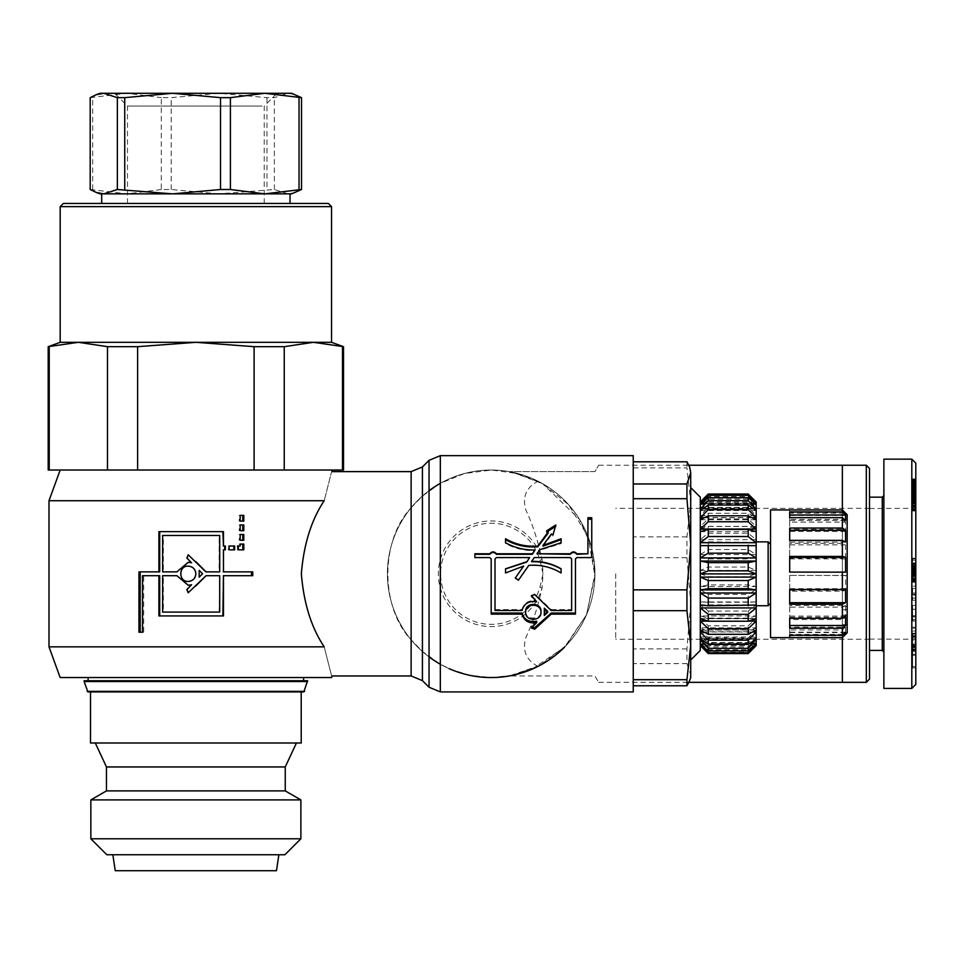 <?xml version="1.0" encoding="UTF-8"?>
<svg xmlns="http://www.w3.org/2000/svg" width="964" height="964" viewBox="0 0 964 964"><rect width="100%" height="100%" fill="white"/><g stroke="black" fill="none" stroke-linecap="round" stroke-linejoin="round"><path stroke-width="0.72" stroke-dasharray="4.82 3.62" d="M411.134 507.763L422.425 496.074L440.319 483.35L464.431 473.529L491.544 470.022L518.584 473.71L542.612 483.687L579.485 519.343L590.908 545.202L594.945 573.785A103.763 103.763 0 0 0 439.295 483.928A103.763 103.763 0 0 0 439.295 663.654A103.763 103.763 0 0 0 594.945 573.785L586.522 614.743L564.555 647.157L531.851 669.245L512.414 675.354L491.182 677.547L469.938 675.354L450.513 669.245L440.319 664.232L422.425 651.495L411.134 639.819C380.141 607.344 380.141 540.226 411.134 507.763L411.134 471.625M633.252 691.911L633.252 455.659M205.838 571.869L219.177 571.869L219.177 535.478L163.35 535.478L163.35 571.869L162.627 571.869M163.35 535.478L162.627 535.478M163.35 571.869L177.328 571.869M188.281 562.301L191.667 562.807M188.281 554.794L195.861 561.663M177.328 575.701L163.35 575.701L163.35 612.104L162.627 612.104M163.35 575.701L162.627 575.701M163.35 612.104L219.696 612.104M219.177 612.104L219.696 575.701M219.177 575.701L205.838 575.701M195.861 585.907L188.281 592.776M191.667 584.774L188.281 585.281M188.366 566.121C178.726 565.651 178.726 581.931 188.366 581.449M199.114 577.171L202.561 573.785M202.416 573.785L199.114 570.411M159.711 575.701L143.672 575.701L143.672 632.215L138.961 632.215M223.467 615.936L158.903 615.936M252.761 575.701L222.865 575.701M222.865 571.869L252.761 571.869M225.347 549.841L222.865 549.841M222.865 546.01L225.347 546.01M158.903 531.646L223.467 531.646M138.961 571.869L159.711 571.869M143.672 632.215L142.515 632.215M143.672 575.701L142.515 575.701M243.808 544.094L239.217 544.094L239.217 546.01L237.421 546.01L237.421 549.841L243.808 549.841M237.421 546.01L238.349 546.01M237.421 549.841L238.349 549.841M239.217 544.094L240.169 544.094M239.217 546.01L240.169 546.01M243.808 515.366L239.217 515.366L239.217 521.114L243.808 521.114M239.217 521.114L240.169 521.114M239.217 515.366L240.169 515.366M243.808 524.946L239.217 524.946L239.217 530.682L243.808 530.682M239.217 530.682L240.169 530.682M239.217 524.946L240.169 524.946M243.808 534.514L239.217 534.514L239.217 540.262L243.808 540.262M239.217 540.262L240.169 540.262M239.217 534.514L240.169 534.514M234.662 546.01L228.372 546.01L228.372 549.841L234.662 549.841M228.372 546.01L229.095 546.01M228.372 549.841L229.095 549.841M48.995 500.726L324.193 500.726C334.002 462.334 334.002 462.334 324.193 500.726C311.336 520.042 303.732 544.395 301.358 573.785C303.732 603.187 311.336 627.54 324.193 646.844C334.002 685.247 334.002 685.247 324.193 646.844L48.995 646.844M529.646 557.999L496.412 557.999L495.014 558.951M495.014 559.349L495.014 610.525M495.014 609.525L521.994 609.525L521.994 610.525M521.994 609.525C524.175 602.596 529.079 599.765 536.707 601.042M531.429 595.547L534.671 593.957L551.191 609.525L551.191 610.525M551.191 609.525L571.628 609.525L571.628 610.525M571.628 609.525L571.628 558.951M571.628 559.349L570.23 557.553M570.23 557.999L534.321 557.553M534.321 557.999L531.622 561.723M561.096 572.978L561.096 572.978C551.143 567.193 540.394 564.723 528.814 565.591L528.814 565.362M528.814 565.591L522.922 573.785M515.27 577.906L518.246 573.785M523.657 566.266L505.546 572.978M525.657 611.297C525.187 620.298 541.455 620.298 540.985 611.297M544.311 608.176L544.805 611.815M544.311 614.393L547.685 611.297M474.891 553.77L474.891 557.999L489.772 557.999L491.182 559.349L491.182 614.14M536.707 621.226L531.971 625.383L531.598 627.275M575.46 614.14L575.46 559.349L576.87 557.999L591.751 557.999L591.751 517.716M587.919 517.716L587.919 554.312M536.996 554.312L539.961 550.263L561.096 543.576L561.096 538.731M542.985 546.178L551.372 535.032L552.938 536.032L555.36 526.561M547.564 531.453L546.66 532.02L548.227 533.02M505.546 538.731L505.546 543.576C514.68 548.516 524.5 550.866 535.02 550.625M539.961 550.263L539.961 549.613M561.096 543.576L561.096 542.744M551.372 535.032L551.372 533.948M552.938 536.032L552.938 534.984M555.842 526.26L555.842 524.946M546.66 532.02L546.66 530.863M505.546 543.576L505.546 542.744M331.544 470.022L60.178 470.022L331.544 470.022M60.178 677.547L331.544 677.547M48.2 346.678L78.349 342.316L60.178 342.316M78.349 342.316L107.474 346.678L137.611 346.678L195.861 342.316L78.349 342.316M195.861 342.316L254.098 346.678L284.247 346.678L313.372 342.316L195.861 342.316M331.544 342.316L313.372 342.316L343.521 346.678M254.098 346.678L254.098 470.022L284.247 470.022L284.247 346.678M107.474 346.678L107.474 470.022L137.611 470.022L137.611 346.678M342.485 346.678L342.485 470.022L284.247 470.022M342.485 470.022L343.521 470.022M48.2 470.022L49.224 470.022L49.224 346.678M107.474 470.022L49.224 470.022M63.371 203.44L328.35 203.44M331.544 206.633L60.178 206.633M115.246 870.709L276.475 870.709M278.873 854.743L112.848 854.743L278.873 854.743M90.845 799.903L300.876 799.903M106.462 790.89L285.248 790.89M106.462 766.946L285.248 766.946M296.43 743.003L95.291 743.003L296.43 743.003M90.508 743.003L301.214 743.003M301.214 691.911L90.508 691.911L301.214 691.911M84.121 681.536L307.6 681.536M84.121 680.741L307.6 680.741M303.612 680.741L88.11 680.741L303.612 680.741M88.11 677.547L303.612 677.547L88.11 677.547M284.91 854.743L106.811 854.743M90.845 838.776L300.876 838.776M303.817 691.911L87.905 691.911M104.486 203.44L290.043 203.44L104.486 203.44M129.525 203.44L264.232 203.44L129.525 203.44M262.184 106.064L127.489 106.064L262.184 106.064M274.583 93.291L114.716 93.291L274.583 93.291M291.634 93.291L100.075 93.291M161.313 189.51L127.007 193.86L219.093 193.86L171.194 189.51L161.313 189.51L161.313 97.653L171.194 97.653L219.093 93.291L266.98 97.653L274.366 97.653L287.947 93.291L295.478 94.689M100.075 193.86L127.007 193.86L90.194 189.51M295.478 192.463L287.947 193.86L291.634 193.86M287.947 193.86L274.366 189.51L219.093 193.86L287.947 193.86M90.194 97.653L127.007 93.291L161.313 97.653M266.98 97.653L266.98 189.51M274.366 189.51L274.366 97.653M92.689 189.51L92.689 97.653M171.194 189.51L171.194 97.653M103.775 193.86L172.628 193.86M686.946 557.71L690.718 603.295L690.718 502.389L686.946 536.888L686.946 557.71L633.252 557.71L633.252 467.889L686.946 467.889L690.718 502.389L690.718 470.022M686.946 663.606L690.718 674.692L690.718 603.295L686.946 648.88L686.946 663.606L633.252 663.606L633.252 557.71M690.718 677.547L690.718 674.692L689.646 680.488M686.946 461.804L686.946 467.889M633.252 663.606L633.252 467.889M686.946 648.88L633.252 648.88M686.946 536.888L633.252 536.888M700.298 497.171L700.298 650.411M690.718 636.336L690.718 487.591L690.718 636.336M756.174 591.438L756.174 575.508M770.537 546.287L770.537 603.319L770.537 546.287M768.139 605.717L768.139 541.864M756.15 615.948L748.185 618.105L708.275 618.105L700.31 615.948L756.15 615.948L756.174 628.865L756.15 627.841L748.185 631.757L708.275 631.757L700.31 627.841L756.15 627.841M700.31 615.948L700.31 618.49L756.15 618.49L756.15 601.946L748.185 602.223L748.185 594.402L756.15 589.655L756.15 586.534L748.185 584.907L708.275 584.907L700.31 586.534L756.15 586.534M700.31 618.49L708.275 625.817L748.185 625.817L756.15 618.49M700.31 627.841L700.31 629.89L756.15 629.89L756.174 628.865L756.174 637.746L756.15 637.023L748.185 642.518L708.275 642.518L700.31 637.023L756.15 637.023M700.31 629.89L708.275 637.975L748.185 637.975L756.15 629.89M700.31 637.023L700.31 638.469L756.15 638.469L756.174 637.746L756.174 643.422L748.185 649.82L708.275 649.82L700.31 643.024L756.15 643.024M700.31 638.469L708.275 646.928L748.185 646.928L756.15 638.469M700.31 643.024L700.31 643.807L756.174 643.422L756.174 645.603L748.185 653.315L708.275 653.315L700.31 645.567L756.15 645.567M700.31 643.807L708.275 652.206L748.185 652.206L756.15 643.807M700.31 503.075L756.15 503.075L748.185 494.749L708.275 494.749L700.298 503.389L700.298 501.955L700.298 645.627L756.174 645.627M701.033 644.506L755.439 644.506M700.31 643.868L756.15 643.868M702.117 639.891L754.354 639.891M700.31 638.578L756.15 638.578M703.889 631.974L752.571 631.974M700.31 630.046L756.15 630.046M707.986 621.129L748.486 621.129M700.31 618.683L756.15 618.683M700.31 605.079L756.15 605.079M700.31 545.636L756.15 545.636M700.31 531.634L756.15 531.634M700.31 519.741L756.15 519.741M704.467 517.692L752.004 517.692M700.31 510.559L756.15 510.559M702.407 509.1L754.053 509.1M700.31 504.546L756.15 504.546M701.226 503.762L755.234 503.762M700.31 502.015L756.15 502.015M700.394 501.931L756.077 501.931M700.31 507.679L756.15 507.679L748.185 499.207L708.275 499.207L700.298 508.341L700.298 503.389L756.15 503.714L756.15 503.075M700.31 503.714L708.275 496.677L748.185 496.677L756.15 503.714M700.31 515.607L756.15 515.607L748.185 507.401L708.275 507.401L700.31 515.607L700.298 516.571L700.298 508.341L700.31 509.004L756.15 509.004L756.15 507.679M700.31 509.004L708.275 503.196L748.185 503.196L756.15 509.004M700.31 526.44L756.15 526.44L748.185 518.933L708.275 518.933L700.31 526.44L700.298 527.669L700.298 516.571L700.31 517.535L756.15 517.535L756.15 515.607M700.31 517.535L708.275 513.258L748.185 513.258L756.15 517.535M700.31 539.659L756.15 539.659L748.185 533.2L708.275 533.2L700.31 539.659L700.298 541.081L700.298 527.669L700.31 528.899L756.15 528.899L756.15 526.44M700.31 528.899L708.275 526.356L748.185 526.356L756.15 528.899M700.31 554.589L756.15 554.589L748.185 549.516L708.275 549.516L700.31 554.589L700.298 556.132L700.298 541.081L700.31 542.503L756.15 542.503L756.15 539.659M700.31 542.503L708.275 541.828L756.15 542.503M700.31 570.471L756.15 570.471L748.185 567.037L708.275 567.037L700.31 570.471L700.298 572.074L700.298 556.132L700.31 557.686L756.15 557.686L756.15 554.589M700.31 557.686L708.275 558.903L748.185 558.903L756.15 557.686M700.31 586.534L700.298 572.074L700.31 573.664L756.15 573.664L756.15 570.471M700.31 573.664L708.275 576.725L748.185 576.725L756.15 573.664M700.298 645.603L700.298 588.088L700.31 589.655L756.15 589.655M700.31 589.655L708.275 594.402L748.185 594.402M756.174 501.979L756.15 604.85L748.185 611.043L748.185 618.105M748.185 584.907L748.185 576.725M748.185 567.037L748.185 558.903M748.185 549.516L748.185 541.828M748.185 533.2L748.185 526.356M748.185 518.933L748.185 513.258M748.185 507.401L748.185 503.196M748.185 499.207L748.185 496.677M748.185 494.749L748.185 494.026M748.185 653.315L748.185 652.206M748.185 649.82L748.185 646.928M748.185 642.518L748.185 637.975M708.275 594.402L708.275 602.223L700.31 601.946L700.298 603.404L700.31 604.85L708.275 611.043L708.275 618.105M708.275 576.725L708.275 584.907M708.275 558.903L708.275 567.037M708.275 541.828L708.275 549.516M708.275 526.356L708.275 533.2M708.275 513.258L708.275 518.933M708.275 503.196L708.275 507.401M708.275 496.677L708.275 499.207M708.275 494.026L708.275 494.749M708.275 652.206L708.275 653.315M708.275 646.928L708.275 649.82M708.275 637.975L708.275 642.518M748.185 602.223L708.275 602.223M708.275 611.043L748.185 611.043M700.31 601.946L756.15 601.946M700.31 604.85L756.15 604.85M708.275 625.817L708.275 631.757M748.185 631.757L748.185 625.817M842.367 606.248L842.367 572.05L842.367 609.73L842.367 606.248L847.163 606.248L847.163 609.73L847.163 572.05L847.163 606.248M847.163 572.05L842.367 572.05M847.163 575.532L789.685 575.412L789.685 591.149L842.367 591.149L845.561 590.281L845.561 575.412L842.367 575.496L842.367 558.108L845.561 558.891L845.561 544.877L842.367 543.347L789.685 543.347L789.685 558.891L789.685 558.108L842.367 558.108M847.163 609.73L842.367 609.73M842.367 621.623L842.367 615.092L842.367 621.623M847.163 621.623L847.163 615.092L847.163 621.623M845.561 513.149L842.367 509.956L789.685 509.956L789.685 515.415L789.685 512.342L842.367 512.342L845.561 515.415L845.561 513.149L789.685 513.149M789.685 509.956L789.685 512.342M845.561 515.415L789.685 515.415M845.561 522.078L842.367 519.367L789.685 519.367L789.685 531.477L789.685 529.26L842.367 529.26L845.561 531.477L845.561 522.078L789.685 522.078M789.685 519.367L789.685 529.26M845.561 531.477L789.685 531.477M845.561 544.877L789.685 544.877M789.685 543.347L789.685 558.108M845.561 558.891L789.685 558.891M845.561 575.412L789.685 575.412M789.685 575.496L789.685 591.149M845.561 590.281L789.685 590.281M845.561 605.513L842.367 607.175L789.685 607.175L789.685 605.513L789.685 619.551L842.367 619.551L845.561 617.261L845.561 605.513L789.685 605.513M789.685 607.175L789.685 619.551M845.561 617.261L789.685 617.261M845.561 627.118L842.367 629.914L789.685 629.914L789.685 627.118L789.685 635.686L842.367 635.686L845.561 632.589L845.561 627.118L789.685 627.118M789.685 629.914L789.685 635.686M845.561 632.589L789.685 632.589M843.211 634.433L789.685 634.433L789.685 632.167L789.685 635.24M789.685 637.614L789.685 634.433M845.561 632.167L789.685 632.167M789.685 628.215L789.685 618.322M845.561 616.092L789.685 616.092M789.685 604.223L789.685 589.474M845.561 588.691L789.685 588.691M845.561 572.17L789.685 572.17L789.685 556.421M845.561 542.069L789.685 542.069L789.685 528.031M789.685 540.394L789.685 542.069M770.537 509.932L770.537 637.638M842.367 607.175L842.367 591.149M842.367 629.914L842.367 619.551M842.367 637.638L842.367 635.686M842.367 519.367L842.367 512.342M842.367 543.347L842.367 529.26M845.561 520.464L789.685 520.464L789.685 511.896M789.685 517.656L789.685 520.464M847.163 514.728L847.163 632.854M842.367 573.785L842.367 682.343L842.367 573.785M615.695 573.785L615.695 639.24L615.695 573.785M539.876 587.401L543.057 573.785L542.045 559.566L539.876 560.18A50.562 50.562 0 0 0 462.033 532.477A50.562 50.562 0 0 0 462.033 615.104A50.562 50.562 0 0 0 539.876 587.401L542.045 588.004L543.057 573.785L539.876 560.18M538.02 666.377C526.055 660.135 522.042 650.423 525.958 637.24C532.514 623.491 537.876 607.079 542.045 588.004A52.815 52.815 0 0 1 460.732 616.948A52.815 52.815 0 0 1 460.732 530.634A52.815 52.815 0 0 1 542.045 559.566C537.876 540.503 532.514 524.091 525.958 510.33C522.042 497.159 526.055 487.447 538.02 481.205A103.763 103.763 0 0 0 387.42 573.785A103.763 103.763 0 0 0 538.02 666.377L512.053 675.427M429.04 460.334L429.04 490.7A103.763 103.763 0 0 0 429.04 656.882L429.04 687.236M440.319 691.911L440.319 664.232A103.763 103.763 0 0 0 449.176 668.667M564.555 647.157A103.763 103.763 0 0 0 440.319 483.35L440.319 455.659M512.535 472.252L542.732 483.759L568.639 504.762L588.04 536.587L594.921 575.785L586.558 614.634L566.314 645.35L539.852 665.413L509.305 675.957L594.945 675.957L598.632 682.343L594.945 675.957L509.305 675.957M538.02 481.205L512.053 472.155M594.945 471.625L509.305 471.625L594.945 471.625L598.632 465.238L594.945 471.625M866.311 682.343L866.311 465.238M869.504 468.432L869.504 679.15M869.504 627.178L869.504 508.341L869.504 627.178M842.367 627.178L842.367 508.341L842.367 627.178M869.504 511.294L869.504 650.411L869.504 511.294M869.504 520.524L869.504 639.084L869.504 520.524M869.504 508.486L911.811 508.353L911.811 639.228L915.8 643.229L915.8 504.353L915.8 643.229M915.8 463.166L915.8 684.416M915.8 573.05L915.8 558.216L915.8 582.244L915.8 565.241L915.8 573.785L912.607 573.761L912.607 571.049L912.607 576.436L912.607 558.216L912.607 582.244L912.607 573.785L915.8 573.785L915.8 573.05L912.607 573.05M915.8 639.976L915.8 628.227L915.8 649.977L915.8 633.167L915.8 639.976L912.607 639.976L912.607 633.167L912.607 667.932L912.607 639.976M915.8 620.033L915.8 605.44L915.8 621.009L915.8 620.033L912.607 620.033L912.607 621.009L912.607 605.44L912.607 620.033M915.8 586.148L915.8 600.186L915.8 586.148L912.607 586.148L912.607 600.186L912.607 586.148M915.8 645.386L915.8 667.932L915.8 645.386L912.607 645.386L915.8 645.41M915.8 574.436L912.607 574.436L915.8 574.436M915.8 569.832L912.607 569.832M915.8 558.216L912.607 558.216M915.8 562.916L912.607 562.916M915.8 485.567L915.8 498.376L915.8 478.879L915.8 487.374L915.8 485.567L912.607 485.567L912.607 511.004L912.607 485.458L915.8 485.555M915.8 497.786L915.8 511.004L915.8 489.435L915.8 500.039L915.8 497.786L912.607 497.786L915.8 497.81M915.8 489.423L915.8 500.702L915.8 488.447L915.8 489.423L912.607 489.423L915.8 489.435M915.8 484.808L915.8 505.305L915.8 484.808L912.607 484.808M915.8 646.254L915.8 654.255L915.8 646.254L912.607 646.254M911.811 688.404L911.811 459.177M883.88 688.417L883.88 459.153M883.88 637.59L883.88 495.568L883.88 637.59M882.277 650.411L882.277 497.171M915.8 650.001L912.607 650.001L915.8 649.977M915.8 650.507L912.607 650.507M915.8 654.255L912.607 654.255M915.8 503.931L912.607 503.931L915.8 503.931M915.8 486.205L912.607 486.205M915.8 505.305L912.607 505.305M915.8 490.254L912.607 490.254M915.8 488.447L912.607 488.447M915.8 500.702L912.607 500.702M915.8 499.533L912.607 499.533M915.8 480.831L912.607 480.831L915.8 480.879M915.8 481.783L912.607 481.783M915.8 481.867L912.607 481.867M915.8 483.06L912.607 483.06M915.8 484.169L912.607 484.169L915.8 484.157M915.8 485.205L912.607 485.205M915.8 485.808L912.607 485.808M915.8 486.579L912.607 486.579M915.8 487.374L912.607 487.374L915.8 487.374M915.8 488.121L912.607 488.121L915.8 488.146M915.8 492.315L912.607 492.315L915.8 492.303M915.8 493.158L915.8 489.543L915.8 491.869L912.607 491.905L915.8 491.869L915.8 493.158L912.607 493.158M915.8 491.194L912.607 491.194M915.8 490.531L912.607 490.531M915.8 497.557L912.607 497.557L915.8 497.532M915.8 498.605L912.607 498.605M915.8 499.027L912.607 499.027M915.8 500.039L912.607 500.039M915.8 497.388L912.607 497.388M915.8 493.002L912.607 493.002L915.8 493.026M915.8 495.906L912.607 495.906L915.8 495.93M915.8 505.413L912.607 505.413M915.8 503.642L912.607 503.642M915.8 503.329L912.607 503.329M915.8 502.208L912.607 502.208M915.8 501.967L912.607 501.967M915.8 501.123L912.607 501.123M915.8 500.774L912.607 500.774L915.8 500.798M915.8 500.846L912.607 500.846M915.8 501.437L912.607 501.437M915.8 502.545L912.607 502.545M915.8 502.702L912.607 502.702M915.8 505.016L912.607 505.016M915.8 505.823L912.607 505.823L915.8 505.799M915.8 506.678L912.607 506.678M915.8 506.931L912.607 506.931L915.8 506.968M915.8 506.654L912.607 506.654M915.8 509.052L912.607 509.052M915.8 509.848L912.607 509.848M915.8 510.426L912.607 510.426M915.8 510.763L912.607 510.763L915.8 510.715M915.8 510.992L912.607 510.992M915.8 510.522L912.607 510.522M915.8 510.028L912.607 510.028M915.8 509.366L912.607 509.366M915.8 508.944L912.607 508.944M915.8 508.124L912.607 508.124M915.8 507.281L912.607 507.281M915.8 506.377L912.607 506.377M915.8 505.281L912.607 505.281M915.8 504.1L912.607 504.1M915.8 502.859L912.607 502.859M915.8 501.654L912.607 501.654M915.8 500.485L912.607 500.485M915.8 499.376L912.607 499.376M915.8 498.436L912.607 498.436M915.8 497.605L912.607 497.605M915.8 497.014L912.607 497.014L915.8 497.026M915.8 496.629L912.607 496.629M915.8 496.593L912.607 496.593L915.8 496.593M915.8 496.484L912.607 496.484M915.8 496.954L912.607 496.954M915.8 494.315L912.607 494.315M915.8 494.785L912.607 494.785M915.8 493.351L912.607 493.351M915.8 492.014L912.607 492.014M915.8 491.953L912.607 491.953M915.8 490.616L912.607 490.616M915.8 489.616L912.607 489.616M915.8 488.844L915.8 489.531L912.607 489.543L915.8 489.531L915.8 488.844L912.607 488.844M915.8 488.712L912.607 488.712M915.8 489.001L912.607 489.001M915.8 490.519L912.607 490.519M915.8 491.809L912.607 491.809M915.8 494.171L912.607 494.171M915.8 494.243L912.607 494.243L915.8 494.207M915.8 494.942L912.607 494.942M915.8 495.11L912.607 495.11M915.8 485.458L912.607 485.458M915.8 485.928L912.607 485.904M915.8 486.507L912.607 486.507M915.8 486.904L912.607 486.904M915.8 485.338L912.607 485.338M915.8 483.398L912.607 483.398L915.8 483.362M915.8 483.289L912.607 483.289M915.8 482.386L912.607 482.386M915.8 482.084L912.607 482.084L915.8 482.084M915.8 482.518L912.607 482.518L915.8 482.554M915.8 482.831L912.607 482.831M915.8 484.061L912.607 484.061M915.8 482.976L912.607 482.976M915.8 481.831L912.607 481.831M915.8 480.723L912.607 480.723M915.8 479.939L912.607 479.939M915.8 479.349L912.607 479.349L915.8 479.373M915.8 479.084L912.607 479.084M915.8 478.915L912.607 478.915L915.8 478.903M915.8 478.879L912.607 478.879M915.8 479.048L912.607 479.048M915.8 479.855L912.607 479.855M915.8 480.506L912.607 480.506M915.8 481.301L912.607 481.301M915.8 481.687L912.607 481.687M915.8 483.542L912.607 483.542M915.8 484.663L912.607 484.663M915.8 487.302L912.607 487.302M915.8 488.808L912.607 488.808M915.8 489.712L912.607 489.712M915.8 491.074L912.607 491.074M915.8 493.423L912.607 493.423M915.8 494.399L912.607 494.399M915.8 494.857L912.607 494.857M915.8 496.785L912.607 496.785M915.8 497.436L912.607 497.436M915.8 498.123L912.607 498.123M915.8 498.316L912.607 498.316L915.8 498.352M915.8 498.376L912.607 498.376M915.8 498.243L912.607 498.243M915.8 497.954L912.607 497.954M915.8 496.207L912.607 496.207M915.8 495.183L912.607 495.183M915.8 491.773L912.607 491.773M915.8 491.616L912.607 491.616M915.8 490.351L912.607 490.351M915.8 489.194L912.607 489.194M915.8 487.218L912.607 487.218M915.8 486.483L912.607 486.483M915.8 569.158L912.607 569.158M915.8 563.47L912.607 563.47M915.8 558.807L912.607 558.807M915.8 564.241L912.607 564.241M915.8 570.772L912.607 570.772M915.8 574.737L912.607 574.737M915.8 574.568L912.607 574.568M912.607 661.123L912.607 654.315L912.607 661.123L915.8 661.123L915.8 654.315L912.607 654.315M915.8 654.315L915.8 655.351L912.607 655.351M915.8 655.351L915.8 661.123M915.8 644.036L912.607 644.036M915.8 649.796L912.607 649.796M915.8 651.519L912.607 651.519M915.8 647.784L912.607 647.784L915.8 647.82M915.8 649.146L912.607 649.146M915.8 667.932L912.607 667.932M915.8 666.606L912.607 666.606M912.607 594.041L912.607 590.631L912.607 594.499L915.8 594.041L915.8 590.631L912.607 590.631M915.8 590.631L915.8 594.499L912.607 594.499M915.8 581.123L912.607 581.123M915.8 588.365L912.607 588.365M915.8 594.788L912.607 594.788M915.8 595.089L912.607 595.089M915.8 600.186L912.607 600.186M915.8 598.042L912.607 598.042M915.8 593.089L912.607 593.089M915.8 627.19L912.607 627.19M915.8 621.009L912.607 621.009M915.8 616.912L912.607 616.912M915.8 605.44L912.607 605.44M915.8 609.284L912.607 609.284M915.8 616.623L912.607 616.623M915.8 615.622L912.607 615.622M915.8 619.551L912.607 619.551M915.8 631.034L912.607 631.034M915.8 645.964L912.607 645.964M915.8 636.891L912.607 636.891M915.8 639.915L912.607 639.915M915.8 637.312L912.607 637.312M915.8 633.734L912.607 633.734M915.8 638.771L912.607 638.771M915.8 644.482L912.607 644.482L915.8 644.494M915.8 647.724L912.607 647.724M915.8 647.916L912.607 647.916M915.8 649.748L912.607 649.748M915.8 636.168L912.607 636.168M915.8 635.071L912.607 635.071M915.8 637.276L912.607 637.276M915.8 571.339L915.8 576.074L915.8 573.701L912.607 573.725L912.607 576.074L912.607 573.701L915.8 573.701L915.8 572.315L912.607 572.315L915.8 572.303L912.607 571.941L915.8 571.965L915.8 571.339L912.607 571.339M915.8 572.459L912.607 572.459M915.8 574.99L912.607 574.99M915.8 576.255L915.8 575.604L912.607 575.604L915.8 575.604L915.8 576.255L912.607 576.255M915.8 576.436L912.607 576.436M915.8 576.183L912.607 576.183M915.8 574.484L912.607 574.484L915.8 574.46M915.8 571.905L912.607 571.905M915.8 571.315L912.607 571.315L915.8 571.303M915.8 571.049L912.607 571.049M915.8 571.218L912.607 571.218M915.8 571.857L912.607 571.857M915.8 575.4L912.607 575.4M915.8 574.243L912.607 574.243M915.8 575.749L912.607 575.749M915.8 576.074L912.607 576.074L915.8 576.038M915.8 575.46L912.607 575.46M915.8 575.086L912.607 575.086M915.8 571.616L912.607 571.616M915.8 573.11L912.607 573.11M915.8 573.676L912.607 573.676M915.8 575.267L912.607 575.267M915.8 570.869L912.607 570.869M915.8 569.652L912.607 569.652M915.8 568.868L912.607 568.868M915.8 567.639L912.607 567.639M915.8 566.687L912.607 566.687L915.8 566.736M915.8 566.181L912.607 566.181M915.8 565.603L912.607 565.603M915.8 565.314L912.607 565.314M915.8 565.241L912.607 565.241M915.8 565.386L912.607 565.386M915.8 565.832L912.607 565.832L915.8 565.796M915.8 566.097L912.607 566.097L915.8 566.085M915.8 566.94L912.607 566.94M915.8 568.109L912.607 568.109M915.8 568.555L912.607 568.555M915.8 567.41L912.607 567.41M915.8 566.567L912.607 566.567M915.8 566.531L912.607 566.531M915.8 565.952L912.607 565.952M915.8 565.748L912.607 565.748M915.8 567.724L912.607 567.724M915.8 568.447L912.607 568.447M915.8 569.531L912.607 569.531M915.8 570.808L912.607 570.808M915.8 572.267L912.607 572.267M915.8 573.652L912.607 573.652M915.8 575.05L912.607 575.05M915.8 576.508L912.607 576.508M915.8 577.785L912.607 577.785M915.8 578.882L912.607 578.882L915.8 578.882M915.8 579.593L912.607 579.593M915.8 580.605L912.607 580.605M915.8 581.268L912.607 581.268M915.8 581.569L912.607 581.617M915.8 581.437L912.607 581.437M915.8 580.87L912.607 580.87L915.8 580.858M915.8 580.834L912.607 580.834M915.8 580.015L912.607 580.015M915.8 579.328L912.607 579.328M915.8 580.497L912.607 580.497M915.8 581.352L912.607 581.352L915.8 581.352M915.8 582.087L912.607 582.087M915.8 582.244L912.607 582.244M915.8 582.184L912.607 582.184M915.8 581.907L912.607 581.907M915.8 579.906L912.607 579.906M915.8 578.689L912.607 578.689M915.8 577.906L912.607 577.906M915.8 576.701L912.607 576.701M411.134 675.957L411.134 639.819M422.425 651.495L422.425 680.632M422.425 466.95L422.425 496.074M531.971 625.383L531.971 626.817M87.134 691.357L304.588 691.357M915.8 558.674L912.607 558.674M915.8 560.12L912.607 560.12M915.8 562.988L912.607 562.988M915.8 569.338L912.607 569.338M915.8 570.423L912.607 570.423M915.8 574.291L912.607 574.291M915.8 570.567L912.607 570.567M915.8 564.35L912.607 564.35M915.8 563.578L912.607 563.578M915.8 646.916L912.607 646.916M544.817 612.333L544.817 611.297M531.405 628.022L531.405 626.552M264.232 203.44L264.232 106.064L277.005 93.291M127.489 203.44L127.489 106.064L114.716 93.291M847.163 615.092L842.367 615.092M847.163 624.672L842.367 624.672M869.504 508.341L615.695 508.341M869.504 639.24L615.695 639.24M598.632 682.343L688.874 682.343M598.632 465.238L688.874 465.238M911.811 508.353L915.8 504.353M869.504 639.084L911.811 639.228M915.8 558.505L912.607 558.505M915.8 570.519L912.607 570.519M915.8 574.906L912.607 574.906M915.8 563.169L912.607 563.169M912.607 633.167L915.8 633.167M915.8 645.446L912.607 645.446M915.8 628.227L912.607 628.227"/><path stroke-width="1.45" d="M440.319 455.659L633.252 455.659L633.252 691.911L440.319 691.911L440.319 455.659L429.04 460.334L429.04 687.236L422.425 680.632L422.425 466.95L429.04 460.334M575.46 558.951L575.46 614.14L551.191 614.14L534.671 629.227L531.405 628.022L536.707 622.539C529.079 623.841 524.175 621.045 521.994 614.14L491.182 614.14L491.182 558.951L489.772 557.553L474.891 557.553L474.891 553.77L489.772 553.77C491.989 551.288 494.195 551.288 496.412 553.77L532.321 553.77L535.02 549.986C524.5 550.227 514.68 547.817 505.546 542.744L505.546 538.731C515.499 544.479 526.26 546.925 537.828 546.082L548.227 531.887L546.66 530.863L555.842 524.946L552.938 534.984L551.372 533.948L542.985 545.407L561.096 538.731L561.096 542.744L539.961 549.613L536.996 553.77L570.23 553.77C572.447 551.288 574.652 551.288 576.87 553.77L587.919 553.77L587.919 517.716L591.751 517.716L591.751 557.553L576.87 557.553L575.46 558.951M162.627 535.478L162.627 571.869L176.918 571.869L188.197 562.289L191.583 562.807L186.847 558.072L188.197 554.794L205.838 571.869L219.696 571.869L219.696 535.478L162.627 535.478M188.281 562.301L176.918 571.869M188.281 554.794L187.04 558.072L191.583 562.807M195.861 561.663L206.055 571.869M162.627 575.701L162.627 612.104L219.696 612.104L219.696 575.701L206.055 575.701L188.197 592.776L186.847 589.51L191.583 584.774L188.197 585.281L176.918 575.701L162.627 575.701M195.861 585.907L206.055 575.701M188.281 592.776L187.04 589.51L191.583 584.774M188.281 585.281L176.918 575.701M188.197 581.449L188.366 581.449C192.921 580.991 195.415 578.448 195.861 573.785C195.403 569.134 192.848 566.579 188.197 566.121C178.34 565.651 178.34 581.931 188.197 581.449C192.848 580.991 195.403 578.448 195.861 573.785C195.415 569.134 192.921 566.579 188.366 566.121L188.197 566.121M202.561 573.785L199.187 570.411L199.187 577.171L202.561 573.785M199.187 577.171L199.187 570.411M159.711 615.936L159.711 575.701L142.515 575.701L142.515 632.215L138.961 632.215L138.961 571.869L158.903 571.869L158.903 531.646L223.467 531.646L223.467 546.01L225.347 546.01L225.347 549.841L223.467 549.841L223.467 571.869L252.761 571.869L252.761 575.701L223.467 575.701L223.467 615.936L158.903 615.936L158.903 575.701M223.467 575.701L222.865 615.936M251.52 571.869L251.52 575.701M223.467 549.841L223.467 571.869M224.708 546.01L224.708 549.841M222.865 531.646L223.467 546.01M158.903 571.869L159.711 571.869L159.711 531.646M140.202 632.215L140.202 571.869M242.771 549.841L242.771 544.094M239.217 546.01L237.421 546.01M238.349 549.841L238.349 546.01L240.169 546.01L240.169 544.094L243.808 544.094L243.808 549.841L238.349 549.841M242.771 521.114L242.771 515.366M243.808 521.114L240.169 521.114L240.169 515.366L243.808 515.366L243.808 521.114M242.771 530.682L242.771 524.946M243.808 530.682L240.169 530.682L240.169 524.946L243.808 524.946L243.808 530.682M242.771 540.262L242.771 534.514M243.808 540.262L240.169 540.262L240.169 534.514L243.808 534.514L243.808 540.262M233.818 549.841L233.818 546.01M229.095 549.841L229.095 546.01L234.662 546.01L234.662 549.841L229.095 549.841M324.193 500.726C311.336 520.042 303.732 544.395 301.358 573.785C303.732 603.187 311.336 627.54 324.193 646.844L48.995 646.844L48.995 500.726L324.193 500.726C334.002 462.334 334.002 462.334 324.193 500.726M496.412 557.553L495.014 558.951L495.014 610.525L521.994 610.525C524.175 603.392 529.079 600.488 536.707 601.801L531.405 595.848L534.671 594.523L551.191 610.525L571.628 610.525L571.628 558.951L570.23 557.553L534.321 557.553L531.622 561.385C542.142 561.12 551.962 563.591 561.096 568.808L561.096 572.978C551.143 567.013 540.394 564.47 528.814 565.362L518.415 580.22L515.27 578.026L523.657 566.061L505.546 572.978L505.546 568.941L526.681 562.084L529.646 557.553L496.412 557.553M531.429 595.547L536.707 601.801M561.096 572.978L561.096 568.941C551.962 563.868 542.142 561.458 531.622 561.723L531.622 561.385M522.922 573.785L518.415 580.22M518.415 580.051L515.27 577.906M518.246 573.785L523.657 566.061M505.546 572.978L505.546 568.808L526.681 561.759M526.681 562.084L529.646 557.553M525.657 612.333L525.657 611.297C525.187 602.126 541.455 602.126 540.985 611.297L540.985 612.333C541.455 602.91 525.187 602.91 525.657 612.333C525.187 621.587 541.455 621.587 540.985 612.333M544.311 609.128L544.311 608.176L547.685 611.297L547.685 612.333L544.311 609.128L544.311 615.514L547.685 612.333M544.805 611.815L544.311 615.514M535.02 549.986L532.321 554.312L496.412 554.312C494.195 551.902 491.989 551.902 489.772 554.312L474.891 554.312M491.182 613.056L521.994 613.056C524.175 619.768 529.079 622.491 536.707 621.226L536.707 622.539M531.598 627.275L534.671 627.721L551.191 613.056L575.46 613.056M591.751 519.235L587.919 519.235M587.919 553.77L576.87 554.312C574.652 551.902 572.447 551.902 570.23 554.312L536.996 553.77M561.096 539.683L542.985 546.178L542.985 545.407M555.842 526.26L546.66 532.02M548.227 531.887L548.227 533.02L537.828 546.829C526.26 547.648 515.499 545.275 505.546 539.683M521.994 613.056L521.994 614.14M551.191 613.056L551.191 614.14M537.828 546.829L537.828 546.082M284.247 346.678L254.098 346.678L195.861 342.316L331.544 342.316L343.521 346.678L313.372 342.316L284.247 346.678L284.247 470.022L107.474 470.022L107.474 346.678L78.349 342.316L195.861 342.316L137.611 346.678L107.474 346.678M331.544 470.022L332.122 471.625L411.134 471.625L411.134 675.957L422.425 680.632M48.995 646.844L60.178 677.547L331.544 677.547L332.122 675.957L411.134 675.957M324.193 646.844C334.002 685.247 334.002 685.247 324.193 646.844M60.178 206.633L331.544 206.633L328.35 203.44L63.371 203.44L60.178 206.633L60.178 342.316L78.349 342.316L48.2 346.678L48.2 470.022L107.474 470.022M343.521 346.678L343.521 470.022L342.485 470.022L342.485 346.678M49.224 346.678L49.224 470.022M284.247 470.022L342.485 470.022M137.611 346.678L137.611 470.022L254.098 470.022L254.098 346.678M331.544 206.633L331.544 342.316M278.873 854.743L276.475 870.709L115.246 870.709L112.848 854.743M300.876 799.903L90.845 799.903L90.845 838.776L300.876 838.776L300.876 799.903L285.248 790.89L106.462 790.89L90.845 799.903M106.462 790.89L106.462 766.946L285.248 766.946L285.248 790.89M285.248 766.946L296.43 743.003M301.214 691.911L301.214 743.003L90.508 743.003L90.508 691.911M307.6 681.536L84.121 681.536L84.121 680.741L307.6 680.741L303.817 691.911L87.905 691.911L84.121 681.536M303.612 677.547L303.612 680.741M90.845 838.776L106.811 854.743L284.91 854.743L300.876 838.776M96.243 94.689L100.075 93.291L291.634 93.291L301.527 97.653L264.714 93.291L230.408 97.653L220.515 97.653L172.628 93.291L124.742 97.653L117.355 97.653L103.775 93.291L96.243 94.689L90.194 97.653L90.194 189.51L96.243 192.463L103.775 193.86L100.075 193.86L96.243 192.463M103.775 193.86L117.355 189.51L172.628 193.86L103.775 193.86L172.628 193.86L220.515 189.51L230.408 189.51L264.714 193.86L172.628 193.86M264.714 193.86L301.527 189.51L291.634 193.86L264.714 193.86M124.742 97.653L124.742 189.51M117.355 189.51L117.355 97.653M220.515 189.51L220.515 97.653M230.408 97.653L230.408 189.51M299.033 189.51L299.033 97.653M301.527 97.653L301.527 189.51M689.646 680.488L686.946 685.778L686.946 679.692L690.718 645.181L690.718 677.547L689.646 680.488M690.718 645.181L686.946 610.682L686.946 589.872L690.718 544.286L690.718 645.181M690.718 544.286L686.946 498.701L686.946 483.964L690.718 472.89L690.718 544.286M689.646 467.094L690.718 472.89L689.646 467.094L686.946 461.804L633.252 461.804M633.252 679.692L686.946 679.692M686.946 685.778L633.252 685.778M686.946 610.682L633.252 610.682M633.252 589.872L686.946 589.872M686.946 498.701L633.252 498.701M633.252 483.964L686.946 483.964M690.718 659.991L700.298 650.411L700.298 497.171L690.718 487.591M700.31 577.099L756.15 577.099L748.185 580.533L708.275 580.533L700.31 577.099L700.31 573.905L756.15 573.905L756.15 592.993L748.185 598.066L708.275 598.066L700.31 592.993L756.15 592.993M770.537 544.262L768.139 541.864L768.139 605.717L756.174 605.717M700.298 645.627L708.275 653.556L748.185 653.556L756.174 645.627L756.174 644.181L748.185 652.821L708.275 652.821L701.033 644.506M755.439 644.506L756.15 644.506M700.31 644.506L708.275 650.893L748.185 650.893L756.174 644.181L756.174 639.24L748.185 648.374L708.275 648.374L700.31 639.891L702.117 639.891M754.354 639.891L756.15 639.891M700.31 639.891L700.31 638.578L708.275 644.374L748.185 644.374L756.174 639.24L756.174 631.01L756.15 631.974L748.185 640.168L708.275 640.168L700.31 631.974L703.889 631.974M752.571 631.974L756.15 631.974M700.31 631.974L700.31 630.046L708.275 634.324L748.185 634.324L756.15 630.046L756.174 631.01L756.174 619.912L756.15 621.129L748.185 628.649L708.275 628.649L700.31 621.129L707.986 621.129M748.486 621.129L756.15 621.129M700.31 621.129L700.31 618.683L708.275 621.226L748.185 621.226L756.15 618.683L756.174 619.912L756.174 606.501L756.15 607.923L748.185 614.369L708.275 614.369L700.31 607.923L756.15 607.923M700.31 607.923L700.31 605.079L708.275 605.754L756.15 605.079L756.174 606.501L756.15 577.099M700.31 592.993L700.31 589.896L756.15 589.896L756.174 591.438M700.31 589.896L708.275 588.679L748.185 588.679L756.15 589.896M700.31 573.905L708.275 570.857L748.185 570.857L756.15 573.905M756.15 561.048L748.185 562.663L708.275 562.663L700.31 561.048L756.15 561.048L756.174 544.178L756.15 545.636L700.31 545.636L700.298 544.178L700.31 542.72L756.15 542.72L756.174 544.178L756.174 530.357L756.15 531.634L748.185 529.477L708.275 529.477L700.31 531.634L700.298 530.357L700.31 529.079L756.15 529.079L756.174 530.357L756.174 518.716L756.15 519.741L748.185 515.812L708.275 515.812L700.31 519.741L700.31 517.692L704.467 517.692M700.31 561.048L700.31 557.915L756.15 557.915L756.174 575.508M700.31 557.915L708.275 553.179L748.185 553.179L756.15 557.915M700.31 542.72L708.275 536.538L748.185 536.538L756.15 542.72M700.31 529.079L708.275 521.765L748.185 521.765L756.15 529.079M752.004 517.692L756.15 517.692L756.174 518.716L756.174 509.836L756.15 510.559L748.185 505.064L708.275 505.064L700.31 510.559L700.31 509.1L702.407 509.1M700.31 517.692L708.275 509.594L748.185 509.594L756.15 517.692M754.053 509.1L756.15 509.1L756.174 509.836L756.174 504.16L748.185 497.749L708.275 497.749L701.226 503.762M700.31 509.1L708.275 500.653L748.185 500.653L756.15 509.1M755.234 503.762L756.174 504.16L756.174 501.979L748.185 494.255L708.275 494.255L700.394 501.931M700.31 503.762L708.275 495.376L748.185 495.376L756.15 503.762M700.298 501.955L708.275 494.026L748.185 494.026L756.174 501.955M748.185 494.255L748.185 495.376M748.185 497.749L748.185 500.653M748.185 505.064L748.185 509.594M748.185 515.812L748.185 521.765M748.185 529.477L748.185 536.538M748.185 545.359L748.185 553.179M748.185 562.663L748.185 570.857M748.185 580.533L748.185 588.679M748.185 598.066L748.185 605.754M748.185 614.369L748.185 621.226M748.185 628.649L748.185 634.324M748.185 640.168L748.185 644.374M748.185 648.374L748.185 650.893M748.185 652.821L748.185 653.556M708.275 495.376L708.275 494.255M708.275 500.653L708.275 497.749M708.275 509.594L708.275 505.064M708.275 521.765L708.275 515.812M708.275 536.538L708.275 529.477M708.275 553.179L708.275 545.359M708.275 570.857L708.275 562.663M708.275 588.679L708.275 580.533M708.275 605.754L708.275 598.066M708.275 621.226L708.275 614.369M708.275 634.324L708.275 628.649M708.275 644.374L708.275 640.168M708.275 650.893L708.275 648.374M708.275 653.556L708.275 652.821M845.561 634.433L842.367 637.614L789.685 637.614L789.685 635.24L842.367 635.24L845.561 632.167L845.561 634.433L843.211 634.433M845.561 625.491L842.367 628.215L789.685 628.215L789.685 618.322L842.367 618.322L845.561 616.092L845.561 625.491L789.685 625.491M845.561 602.705L842.367 604.223L789.685 604.223L789.685 589.474L842.367 589.474L845.561 588.691L845.561 602.705L789.685 602.705M845.561 572.17L789.685 572.086L789.685 556.421L842.367 556.421L845.561 557.288L845.561 572.17M845.561 557.288L789.685 557.288M845.561 542.069L842.367 540.394L789.685 540.394L789.685 528.031L842.367 528.031L845.561 530.321L845.561 542.069M845.561 530.321L789.685 530.321M688.874 465.238L842.367 465.238L842.367 509.932L847.163 514.728L847.163 632.854L842.367 637.638L770.537 637.638L770.537 509.932L842.367 509.932L842.367 511.896L845.561 514.993L845.561 520.464L842.367 517.656L842.367 528.031M842.367 628.215L842.367 635.24M842.367 604.223L842.367 618.322M842.367 572.086L842.367 589.474M842.367 540.394L842.367 556.421M842.367 517.656L789.685 517.656L789.685 511.896L842.367 511.896M845.561 514.993L789.685 514.993M429.04 656.882A103.763 103.763 0 0 0 440.319 664.232M449.176 668.667A103.763 103.763 0 0 0 564.555 647.157M440.319 483.35A103.763 103.763 0 0 0 429.04 490.7M509.305 675.957L512.053 675.427M688.874 682.343L842.367 682.343L842.367 637.638L842.367 682.343L866.311 682.343L866.311 465.238L869.504 468.432L869.504 679.15L866.311 682.343M866.311 465.238L842.367 465.238L842.367 509.932M911.811 639.228L911.811 508.353M915.8 684.416L915.8 463.166L911.811 459.177L911.811 688.404L915.8 684.416M911.811 459.153L883.88 459.153L883.88 688.417L911.811 688.417M883.88 495.568L882.277 497.171L882.277 650.411L883.88 652.013M531.971 596.547L531.971 597.186M534.671 627.721L534.671 629.227M304.588 691.357L87.134 691.357M411.134 471.625L422.425 466.95M440.319 691.911L429.04 687.236M60.178 470.022L48.995 500.726M60.178 342.316L48.2 346.678M106.462 766.946L95.291 743.003M88.11 677.547L88.11 680.741M101.678 193.86L101.678 203.44M290.043 193.86L290.043 203.44M770.537 603.319L768.139 605.717M768.139 541.864L756.174 541.864M882.277 497.171L869.504 497.171M882.277 650.411L869.504 650.411"/></g></svg>
